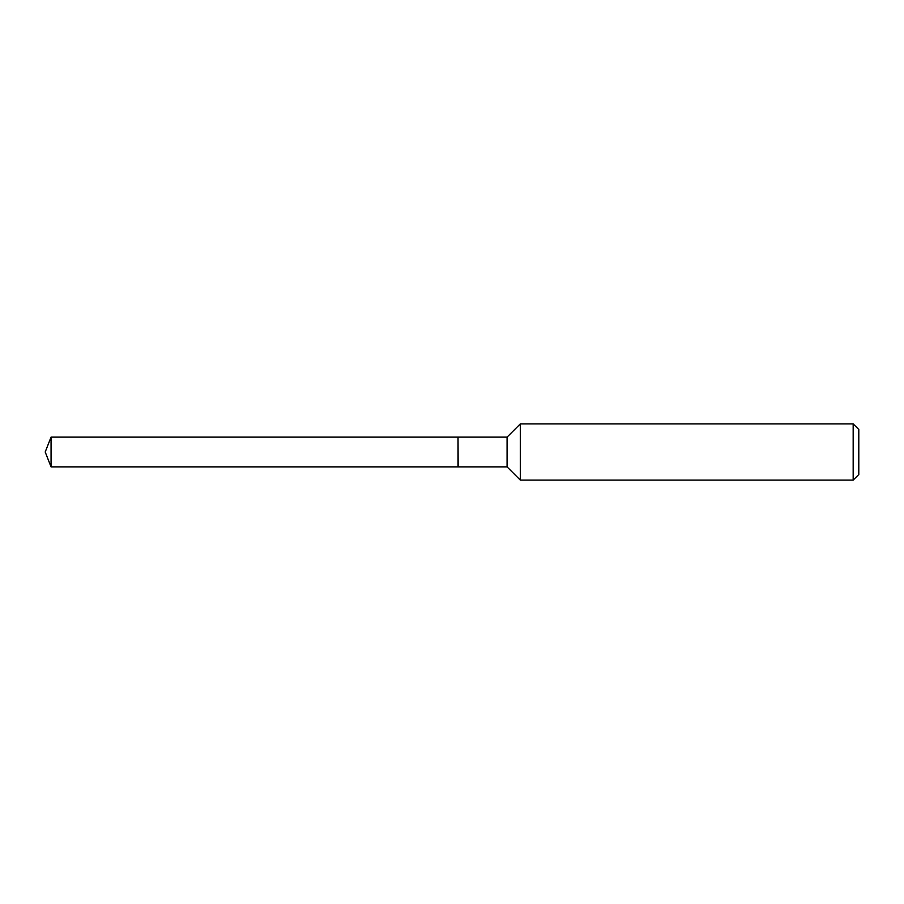 <?xml version="1.0" encoding="UTF-8"?>
<svg xmlns="http://www.w3.org/2000/svg" width="904" height="904" viewBox="0 0 904 904"><rect width="100%" height="100%" fill="white"/><g stroke="black" fill="none" stroke-linecap="round" stroke-linejoin="round"><path stroke-width="1.36" d="M51.065 437.118L51.065 466.882L458.023 466.882L458.023 437.118L51.065 437.118L45.2 452L51.065 466.882M458.023 437.242L458.147 466.882L507.076 466.882L520.308 480.114L853.173 480.114L853.173 423.886L520.308 423.886L520.308 480.114M853.173 423.886L858.8 429.502L858.8 474.498L853.173 480.114M458.147 437.118L507.076 437.118L507.076 466.882M507.076 437.118L520.308 423.886"/></g></svg>
